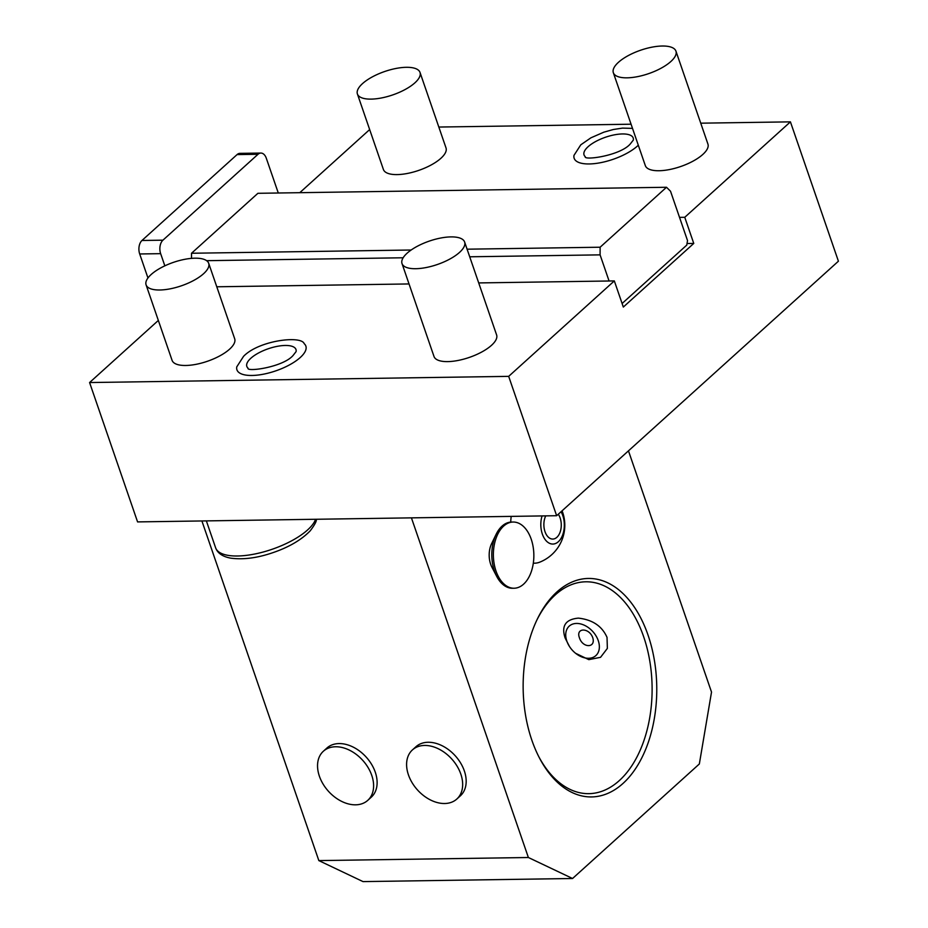 <?xml version="1.0" encoding="UTF-8"?>
<svg xmlns="http://www.w3.org/2000/svg" width="928" height="928" viewBox="0 0 928 928"><rect width="100%" height="100%" fill="white"/><g stroke="black" fill="none" stroke-linecap="round" stroke-linejoin="round"><path stroke-width="1.39" d="M158.34 320.438L89.587 382.545L137.576 521.907L556.649 515.713L838.413 261.209L790.424 121.858L684.76 217.291L693.761 243.426L687.033 243.519M201.898 520.956L318.838 860.592L363.01 881.6L572.553 878.503L699.341 763.976L711.521 692.079L628.465 450.857M369.657 129.572L299.779 192.688M147.958 277.982L139.699 253.97A9.93 6.078 -90.8 0 1 141.972 240.48L237.069 154.593A9.93 6.078 -90.8 0 1 239.923 153.364L260.872 153.062A9.93 6.078 -90.8 0 1 266.301 158.224L278.284 193.001M164.836 265.837L160.648 253.657A9.93 6.078 -90.8 0 1 162.934 240.178L258.019 154.28A9.93 6.078 -90.8 0 1 260.872 153.062M216.781 286.787L409.028 283.945M478.709 282.924L614.324 280.917L508.672 376.362L556.649 515.713M89.587 382.545L508.672 376.362M300.231 357.535A36.447 13.63 161 0 1 259.898 374.796A36.447 13.63 161 0 1 236.768 366.862L243.565 356.329C258.958 340.309 301.356 335.298 304.175 343.65A36.447 13.63 161 0 1 300.231 357.535M146.09 284.861L172.086 360.354A33.106 12.377 -19 0 0 196.133 364.321A33.106 12.377 -19 0 0 229.576 349.183A33.106 12.377 -19 0 0 234.691 338.79L208.696 263.308A33.106 12.377 -19 0 0 184.649 259.341A33.106 12.377 -19 0 0 151.206 274.468A33.106 12.377 161 0 0 146.09 284.861A33.106 12.377 161 0 0 170.137 288.84A33.106 12.377 161 0 0 203.592 273.702A33.106 12.377 -19 0 0 208.696 263.308M402.021 263.575L434.002 356.48A33.106 12.377 -19 0 0 458.049 360.458A33.106 12.377 -19 0 0 491.504 345.32A33.106 12.377 -19 0 0 496.608 334.927L464.626 242.022A33.106 12.377 -19 0 0 440.58 238.055A33.106 12.377 -19 0 0 407.125 253.182A33.106 12.377 161 0 0 402.021 263.575A33.106 12.377 161 0 0 426.068 267.554A33.106 12.377 161 0 0 459.511 252.416A33.106 12.377 -19 0 0 464.626 242.022M614.324 280.917L623.326 307.052L693.761 243.426M622.096 303.502L686.766 245.096L687.52 240.596L679.528 217.372L684.76 217.291M438.828 127.043L631.063 124.213M700.744 123.18L790.424 121.858M638.302 145.22A36.447 13.63 161 0 1 637.455 146.021A36.447 13.63 161 0 1 597.11 163.282A36.447 13.63 161 0 1 573.991 155.359L580.789 144.814L590.962 137.796L603.792 132.194L613.292 129.514L622.479 128.11L632.502 128.377M357.408 93.983L383.403 169.476A33.106 12.377 -19 0 0 407.45 173.443A33.106 12.377 -19 0 0 440.893 158.305A33.106 12.377 -19 0 0 446.008 147.912L420.013 72.43A33.106 12.377 -19 0 0 395.966 68.463A33.106 12.377 -19 0 0 362.523 83.601A33.106 12.377 161 0 0 357.408 93.983A33.106 12.377 161 0 0 381.454 97.962A33.106 12.377 161 0 0 414.909 82.824A33.106 12.377 -19 0 0 420.013 72.43M613.338 72.697L645.32 165.602A33.106 12.377 -19 0 0 669.366 169.58A33.106 12.377 -19 0 0 702.821 154.442A33.106 12.377 -19 0 0 707.925 144.049L675.944 51.144A33.106 12.377 -19 0 0 651.897 47.177A33.106 12.377 -19 0 0 618.442 62.315A33.106 12.377 161 0 0 613.338 72.697A33.106 12.377 161 0 0 637.385 76.676A33.106 12.377 161 0 0 670.828 61.538A33.106 12.377 -19 0 0 675.944 51.144M411.429 517.859L528.38 857.507L572.553 878.503M648.069 635.204A109.249 66.816 -90.8 0 1 628.453 777.931A109.249 66.816 -90.8 0 1 539.354 757.77A109.249 66.816 -90.8 0 1 531.848 740.184A109.249 66.816 -90.8 0 1 537.3 619.138A109.249 66.816 -90.8 0 1 648.069 635.204M562.09 510.806A39.73 39.73 0 0 1 539.841 562.124A38.106 23.304 -90.8 0 1 533.333 563.168M510.725 522.093A38.106 23.304 -90.8 0 1 511.212 516.386M496.712 576.392L491.933 567.228A18.537 11.333 -90.8 0 1 490.657 564.236A18.537 11.333 -90.8 0 1 491.585 543.692L496.086 534.389A33.106 20.242 -90.8 0 1 511.56 522.058L513.126 522.035A33.106 20.242 -90.8 0 1 531.222 539.226A33.106 20.242 89.2 0 1 514.1 588.236L512.534 588.259A33.106 20.242 89.2 0 1 496.712 576.392A33.106 20.242 89.2 0 1 494.438 571.068A33.106 20.242 -90.8 0 1 496.086 534.389M318.838 860.592L528.38 857.507M315.578 519.274A52.966 19.801 -19 0 1 264.956 551.534A52.966 19.801 -19 0 1 215.621 547.787C217.535 553.158 222.558 556.614 230.678 558.146C243.403 559.862 257.648 557.972 273.412 552.485C289.107 547.079 301.356 539.876 310.172 530.874C314.685 524.923 316.738 521.084 316.309 519.344L316.32 519.262M367.766 800.354L371.281 797.175A33.106 23.084 -132.1 0 0 375.283 772.224A33.106 23.084 -132.1 0 0 353.185 747.098A33.106 23.084 -132.1 0 0 326.9 748.038L323.385 751.228A33.106 23.084 -132.1 0 0 319.383 776.179A33.106 23.084 47.9 0 0 341.481 801.305A33.106 23.084 47.9 0 0 367.766 800.354A33.106 23.084 47.9 0 0 371.768 775.402A33.106 23.084 -132.1 0 0 349.659 750.276A33.106 23.084 -132.1 0 0 323.385 751.228M456.82 799.043L460.334 795.864A33.106 23.084 -132.1 0 0 464.336 770.913A33.106 23.084 -132.1 0 0 442.238 745.787A33.106 23.084 -132.1 0 0 415.953 746.727L412.438 749.905A33.106 23.084 -132.1 0 0 408.436 774.868A33.106 23.084 47.9 0 0 430.534 799.994A33.106 23.084 47.9 0 0 456.82 799.043A33.106 23.084 47.9 0 0 460.822 774.091A33.106 23.084 -132.1 0 0 438.712 748.966A33.106 23.084 -132.1 0 0 412.438 749.905M536.79 620.206A105.943 64.786 -90.8 0 1 585.777 581.798A105.943 64.786 -90.8 0 1 643.696 636.828A105.943 64.786 -90.8 0 1 588.909 793.66A105.943 64.786 -90.8 0 1 538.808 756.714M575.627 653.312L588.816 659.646L600.555 657.314L607.364 648.405L607.028 637.374C602.052 626.11 592.505 619.695 578.388 618.129C565.593 619.301 561.173 625.924 565.117 637.988L569.467 646.48A19.859 13.85 47.9 0 1 566.834 641.097A19.859 13.85 -132.1 0 1 576.555 623.442A19.859 13.85 -132.1 0 1 598.258 640.633A19.859 13.85 47.9 0 1 594.082 656.873A19.859 13.85 47.9 0 1 575.627 653.312A19.859 13.85 47.9 0 1 569.467 646.48M592.714 637.582C596.147 648.15 582.68 648.347 579.432 637.78C575.534 627.618 589.002 627.421 592.714 637.582M542.068 515.933A19.233 11.762 -90.8 0 0 544.469 538.565A19.233 11.762 -90.8 0 0 558.378 541.697A19.233 11.762 89.2 0 0 561.057 511.734M558.285 514.24A14.233 8.7 -90.8 0 1 556.87 537.324A14.233 8.7 -90.8 0 1 552.786 539.064A14.233 8.7 -90.8 0 1 544.794 531.025A14.233 8.7 -90.8 0 1 545.722 515.875M513.126 522.035A33.106 20.242 -90.8 0 0 496.004 571.045A33.106 20.242 89.2 0 0 514.1 588.236M679.528 217.372L670.526 191.238L666.501 187.27L257.903 193.302L191.528 253.251L411.15 250.015M609.081 280.998L600.091 254.864L600.126 247.219L666.501 187.27M206.631 260.675L403.146 257.775M469.707 256.789L600.091 254.864M191.504 258.355L191.528 253.251M467.086 249.191L600.126 247.219M585.243 156.646A25.984 9.721 161 0 1 588.05 146.752A25.984 9.721 161 0 1 616.818 134.432A25.984 9.721 161 0 1 633.314 140.093L630.182 144.084C619.869 155.811 583.468 160.66 585.243 156.646M248.031 368.149A25.984 9.721 161 0 1 250.838 358.254A25.984 9.721 161 0 1 279.595 345.947A25.984 9.721 161 0 1 296.09 351.608L292.97 355.598C282.646 367.314 246.256 372.163 248.031 368.149M160.648 253.657L139.699 253.97M162.934 240.178L141.972 240.48M258.019 154.28L237.069 154.593M215.621 547.787L206.352 520.886"/></g></svg>
